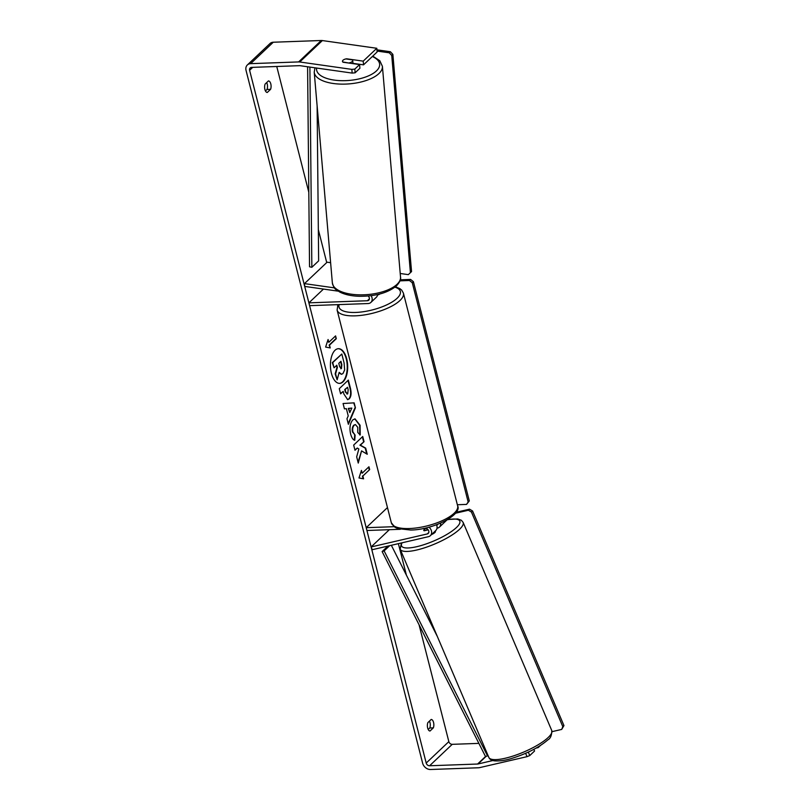 <?xml version="1.0" encoding="UTF-8"?>
<svg xmlns="http://www.w3.org/2000/svg" width="810" height="810" viewBox="0 0 810 810"><rect width="100%" height="100%" fill="white"/><g stroke="black" fill="none" stroke-linecap="round" stroke-linejoin="round"><path stroke-width="1.21" d="M338.216 291.165L304.702 286.406L304.459 283.621L327.108 262.197L330.612 262.693M304.459 283.621L334.429 287.874M377.602 294.536A6.176 4.911 46.6 0 1 376.326 297.28L370.889 302.424A6.176 4.911 46.6 0 1 368.074 303.548L309.612 305.654L308.893 302.849L323.463 289.069M371.091 295.68A6.176 4.911 46.6 0 1 370.889 302.424M368.165 296.004A3.088 2.46 46.6 0 1 368.763 300.186A3.088 2.46 46.6 0 1 367.365 300.743L308.893 302.849M377.551 294.951A6.176 4.911 -133.4 0 0 379.768 294.01M428.065 529.71L423.954 530.661A5.143 1.316 -23.1 0 1 423.792 530.489A5.143 1.316 -23.1 0 1 424.339 529.446A5.143 1.316 -23.1 0 1 425.756 528.404A5.143 1.316 -23.1 0 0 424.339 529.446A5.143 1.316 -23.1 0 0 423.792 530.489A5.143 1.316 -23.1 0 0 424.207 530.773L428.176 529.851M423.286 528.464L425.392 528.393A3.088 2.46 -133.4 0 1 428.439 530.266A3.088 2.46 -133.4 0 1 428.227 533.436A3.088 2.46 -133.4 0 1 427.275 533.942L371.112 546.952L372.286 549.696L428.439 536.686A6.176 4.911 -133.4 0 0 430.343 535.683A6.176 4.911 -133.4 0 0 428.935 527.138M440.65 523.118A6.176 4.911 46.6 0 1 439.405 527.107A6.176 4.911 46.6 0 1 437.501 528.12L436.995 528.231M430.343 535.683L435.78 530.54A6.176 4.911 -133.4 0 0 436.509 524.758M394.075 526.692L366.201 527.695L387.464 507.576M437.694 524.313A3.088 2.46 46.6 0 1 437.278 524.87A3.088 2.46 46.6 0 1 436.701 525.245M400.312 529.294L366.92 530.499L366.201 527.695M371.112 546.952L389.347 529.689M431.517 534.58A5.143 1.316 -23.1 0 0 434.859 532.534A5.143 1.316 -23.1 0 0 435.405 531.492L435.223 531.066M339.451 383.383A17.354 8.616 87.9 0 0 346.245 358.83A17.354 8.616 87.9 0 0 338.205 348.715M346.69 358.81A17.354 8.616 87.9 0 0 338.428 348.695A17.354 8.616 87.9 0 0 331.411 373.268A17.354 8.616 87.9 0 0 339.673 383.383A17.354 8.616 87.9 0 0 346.69 358.81M276.757 66.491L308.812 192.253M318.34 229.635L326.724 262.551M337.456 304.651L337.618 305.289M398.378 543.652L406.407 575.161M419.064 624.793L448.841 741.626A3.088 2.46 -133.4 0 0 452.233 744.329L478.872 743.378M352.168 73.092L351.854 69.387L354.81 69.093L355.124 72.799L352.168 73.092L300.044 65.691A3.088 2.46 -133.4 0 0 299.568 65.671L251.576 67.392A3.088 2.46 -133.4 0 0 250.168 67.959A3.088 2.46 -133.4 0 0 249.612 70.298L426.202 763.05A3.088 2.46 -133.4 0 0 429.594 765.764L477.586 764.033A3.088 2.46 -133.4 0 0 478.042 763.972L492.865 760.539M361.554 450.876L367.254 454.268L365.685 448.122L360.369 445.166L364.044 441.683L362.728 436.499L353.666 445.075L354.993 450.259L357.332 448.041L358.84 448.973L356.673 456.85L358.253 463.077L361.554 450.876L358.04 462.237M348.229 415.905L346.376 408.655L344.432 408.858L343.075 403.512L354.152 402.843L355.418 407.805L348.371 424.298L346.964 418.78L348.229 415.905M267.259 92.482A5.143 2.551 -92.1 0 1 264.9 89.485A5.143 2.551 -92.1 0 1 265.113 84.068L268.444 80.909A5.143 2.551 -92.1 0 1 270.793 83.906A5.143 2.551 -92.1 0 1 270.591 89.323L267.259 92.482M430.019 731.015L433.35 727.856A5.143 2.551 87.9 0 0 433.552 722.439A5.143 2.551 87.9 0 0 431.203 719.442L427.872 722.601A5.143 2.551 87.9 0 0 427.66 728.008A5.143 2.551 87.9 0 0 430.019 731.015M363.589 478.821L358.982 477.961L361.442 470.408L362.151 473.212L368.945 466.783L369.664 469.587L362.87 476.017L363.589 478.821M328.789 342.326L328.08 339.522L325.62 347.075L330.227 347.935L329.508 345.131L336.302 338.701L335.583 335.897L328.789 342.326L327.827 340.301M349.191 398.895L347.682 399.654L343.855 393.964L343.197 391.402L340.615 393.852L339.289 388.668L348.351 380.092L350.396 388.111C351.591 393.123 351.196 396.718 349.191 398.895L347.46 399.644M354.76 440.296C353.089 439.931 351.702 437.815 350.608 433.947C349.312 427.872 350.062 423.174 352.836 419.874L355.003 418.841L360.085 425.25L360.217 434.97L357.757 432.459L357.777 427.366L355.448 424.602L354.223 425.189C352.785 426.779 352.35 429.027 352.937 431.943L355.114 435.122L354.76 440.296M433.35 727.856L429.776 727.987A5.143 2.551 87.9 0 0 429.978 722.571A5.143 2.551 87.9 0 0 429.442 721.113M266.682 82.579A5.143 2.551 -92.1 0 1 267.219 84.037A5.143 2.551 -92.1 0 1 267.017 89.454L265.447 90.943M270.591 89.323L267.017 89.454M351.854 69.387L299.73 61.985A7.199 5.731 -133.4 0 0 298.617 61.924L250.624 63.656A7.199 5.731 -133.4 0 0 247.344 64.972A7.199 5.731 -133.4 0 0 246.048 70.43L422.628 763.182A7.199 5.731 -133.4 0 0 430.545 769.5L478.538 767.769A7.199 5.731 -133.4 0 0 479.601 767.637L527.037 756.651L525.609 753.31M428.207 729.476L429.776 727.987M376.802 48.286L377.116 51.992L363.528 64.851L363.214 61.145L376.802 48.286L322.38 40.561A7.199 5.731 -133.4 0 0 321.266 40.5L273.274 42.231A7.199 5.731 -133.4 0 0 269.993 43.538L247.344 64.972M537.951 747.033L538.184 747.589L540.31 745.575M528.312 752.095L529.78 755.548L527.037 756.651M529.78 755.548L534.559 751.022L533.851 749.341M538.184 747.589L536.19 748.055M355.124 72.799L359.903 68.273L359.589 64.577L354.81 69.093M363.528 64.851L352.968 63.352M363.214 61.145L346.639 58.796A5.143 2.207 -4.9 0 0 342.994 60.244A5.143 2.207 -4.9 0 0 342.468 61.337A5.143 2.207 -4.9 0 0 343.025 62.218L359.589 64.577M341.314 374.271L339.025 372.894M336.454 365.543L336.95 367.487L335.158 373.866L337.132 379.85L335.603 373.845L337.395 367.477L336.818 365.199L334.064 367.801L332.738 362.607L341.82 354.021L344.078 362.88L344.645 369.917L342.954 373.572L341.536 374.281L339.157 372.377L337.132 379.85M334.064 367.801L332.292 362.627L341.82 354.021M361.189 471.187L362.151 473.212M362.87 476.017L369.664 469.587M369.218 469.608L368.591 467.127M362.424 476.037L363.113 478.73M335.229 336.241L336.302 338.701M329.751 347.854L329.508 345.131M329.062 345.151L335.856 338.722M344.432 408.827L346.376 408.655M353.717 402.874L355.418 407.805M354.972 407.825L348.209 423.65M351.824 408.088L348.28 408.422L349.788 412.574L351.824 408.088L348.725 408.412L349.788 412.574M340.524 393.528L343.197 391.402M347.986 380.437L349.94 388.132C351.145 393.133 350.75 396.728 348.745 398.915M347.561 387.271L345.161 389.539L345.789 392L347.723 393.852L348.178 389.701L347.561 387.271L344.716 389.559L345.343 392.01L347.277 393.862M347.723 393.852L346.984 394.065M354.901 449.925L357.332 448.041M366.717 453.954L365.239 448.143L359.923 445.176L364.044 441.683M363.599 441.703L362.364 436.843M354.78 418.861L359.64 425.27L359.772 434.99M355.225 424.622L353.778 425.209C352.33 426.789 351.904 429.047 352.492 431.963L355.114 435.122M354.669 435.142L354.334 440.103M340.737 368.722L341.476 368.499L341.83 364.672L340.959 361.27L338.783 363.336L339.663 366.758L341.445 368.52L340.959 368.763M341 368.54L341.385 364.692L340.605 361.614M349.292 62.866A5.143 2.207 -4.9 0 0 352.198 61.55A5.143 2.207 -4.9 0 0 352.714 60.456A5.143 2.207 -4.9 0 0 352.461 59.869L345.89 58.928A5.143 2.207 -4.9 0 0 342.994 60.244A5.143 2.207 -4.9 0 0 342.468 61.337A5.143 2.207 -4.9 0 0 342.721 61.935L349.312 63.119M376.933 49.815L390.369 51.729L392.87 54.371L411.551 271.583L410.417 272.646L391.736 55.444L389.235 52.802L390.369 51.729M377.035 51.07L389.235 52.802M410.417 272.646L408.321 274.641L400.221 273.486M392.87 54.371L391.736 55.444M400.302 279.804L410.579 279.43L413.414 281.688L469.294 500.924L466.53 504.407L457.356 504.741M399.988 280.847L409.455 280.503L410.579 279.43M413.414 281.688L412.28 282.761L468.16 501.998L469.294 500.924M412.28 282.761L409.455 280.503M466.53 504.407L468.16 501.998M552.086 731.643L561.705 729.415L563.952 725.578L472.574 510.978L469.506 509.176L468.372 510.249L455.483 513.236M469.506 509.176L456.192 512.264M563.952 725.578L562.818 726.651L471.44 512.052L472.574 510.978M468.372 510.249L471.44 512.052M562.818 726.651L561.705 729.415M307.587 66.764L309.542 266.794L311.85 267.29L318.644 260.861L317.125 105.918M309.896 67.088L311.85 267.29M477.586 764.033L485.514 756.53L382.128 551.559L387.929 546.072M485.514 756.53L487.519 755.872L384.142 550.901L382.128 551.559M384.142 550.901L389.671 545.667M437.329 636.468L391.341 545.282M367.365 300.743L369.411 298.809M436.641 525.082L437.278 524.465M427.275 533.942L428.784 532.514M551.782 730.579A34.212 8.758 156.9 0 1 548.157 737.525A34.212 8.758 156.9 0 1 514.208 755.669A34.212 8.758 156.9 0 1 488.825 757.38L400.17 549.2A34.212 8.758 -23.1 0 0 425.554 547.479A34.212 8.758 -23.1 0 0 459.503 529.345A34.212 8.758 -23.1 0 0 463.128 522.389L551.782 730.579C551.762 735.45 550.446 738.558 547.823 739.884C539.288 747.276 527.452 753.391 512.325 758.231C505.622 760.387 499.588 761.248 494.211 760.823C491.346 760.327 489.544 759.183 488.825 757.38M447.393 519.747A31.641 8.1 156.9 0 1 456.435 527.543A31.641 8.1 156.9 0 1 420.36 545.758A31.641 8.1 156.9 0 1 402.125 542.781M249.612 70.298L252.73 67.351M426.202 763.05L448.841 741.626M478.042 763.972L486.111 756.337M429.594 765.764L452.233 744.329M299.73 61.985L322.38 40.561M298.617 61.924L321.266 40.5M250.624 63.656L273.274 42.231M314.219 72.171L332.353 282.892A34.212 14.661 -4.9 0 0 359.316 294.84A34.212 14.661 -4.9 0 0 397.042 284.31A34.212 14.661 -4.9 0 0 400.525 277.03L382.401 66.299A34.212 14.661 175.1 0 1 378.918 73.578A34.212 14.661 175.1 0 1 341.192 84.118A34.212 14.661 175.1 0 1 314.219 72.171L314.979 67.817M316.659 68.05A31.641 13.557 -4.9 0 0 339.755 80.615A31.641 13.557 -4.9 0 0 376.417 70.936A31.641 13.557 -4.9 0 0 372.337 56.508M403.421 293.139A34.212 11.887 165.7 0 1 388.911 307.567A34.212 11.887 165.7 0 1 355.205 315.839A34.212 11.887 165.7 0 1 337.112 310.048L391.331 522.733A34.212 11.887 -14.3 0 0 409.425 528.535A34.212 11.887 -14.3 0 0 443.131 520.263A34.212 11.887 -14.3 0 0 457.63 505.835L403.421 293.139L401.689 290.091L399.846 288.623L395.412 286.811M339.147 304.59A31.641 10.996 -14.3 0 0 355.742 312.437A31.641 10.996 -14.3 0 0 392.88 301.522A31.641 10.996 -14.3 0 0 394.946 287.185M446.867 520.04L439.405 527.107M463.128 522.389L461.346 520.253L457.721 518.947L447.758 519.524M401.406 542.943L400.17 549.2M332.353 282.892C334.459 290.425 336.251 289.231 339.41 291.853C344.625 294.587 351.348 296.065 359.579 296.288C375.668 296.318 387.97 292.845 396.505 285.849C399.745 282.275 401.082 279.339 400.525 277.03M352.988 63.636L352.714 60.456M382.401 66.299L379.809 60.72L372.752 56.123M457.63 505.835C462.449 514.532 433.39 529.902 410.64 530.034L397.75 528.586L394.916 527.259L391.331 522.733M337.932 304.631L337.112 310.048"/></g></svg>
